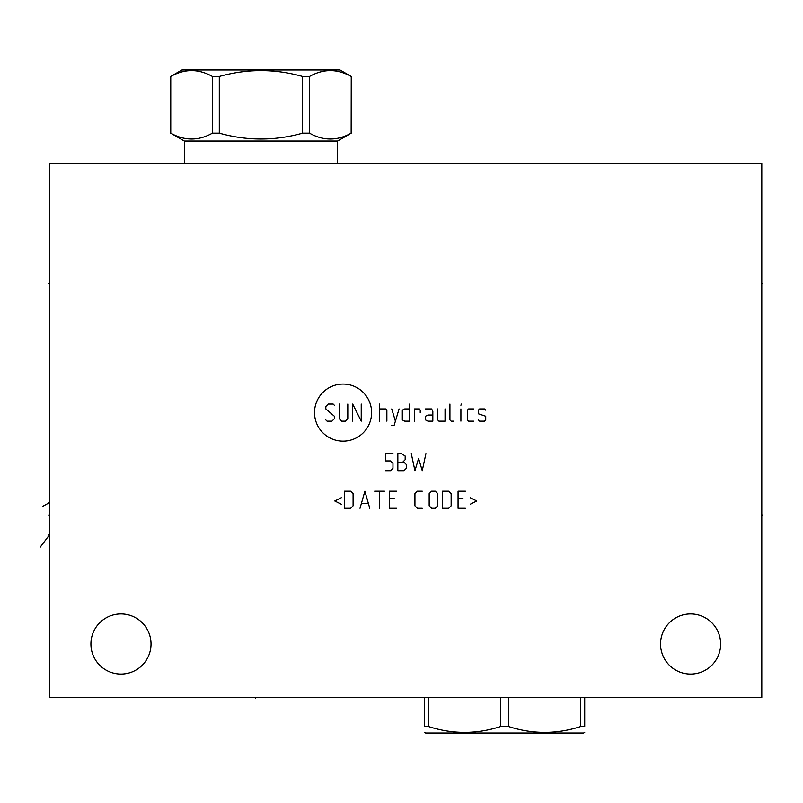 <?xml version="1.0" encoding="UTF-8"?>
<svg xmlns="http://www.w3.org/2000/svg" width="803" height="803" viewBox="0 0 803 803"><rect width="100%" height="100%" fill="white"/><g stroke="black" fill="none" stroke-linecap="round" stroke-linejoin="round"><path stroke-width="1.2" d="M761.796 163.4L49.766 163.4L49.766 697.416L761.796 697.416L761.796 163.4M690.59 613.964A30.052 30.052 0 0 0 660.548 644.016A30.052 30.052 0 0 0 690.59 674.058A30.052 30.052 0 0 0 720.642 644.016A30.052 30.052 0 0 0 690.59 613.964M120.972 613.964A30.052 30.052 0 0 0 90.92 644.016A30.052 30.052 0 0 0 120.972 674.058A30.052 30.052 0 0 0 151.024 644.016A30.052 30.052 0 0 0 120.972 613.964M351.152 133.147L351.242 76.476L339.99 69.981L181.92 69.981L170.668 76.476L170.668 133.147L184.339 141.037L170.758 133.147C184.64 140.957 198.532 140.957 212.414 133.147L219.299 133.147C247.073 140.957 274.837 140.957 302.611 133.147L309.496 133.147C323.378 140.957 337.27 140.957 351.152 133.147L337.571 141.037L337.571 163.4M184.339 163.4L184.339 141.037L337.571 141.037L351.242 133.147L351.242 76.476L339.99 69.981M181.92 69.981L170.758 76.476C184.64 68.667 198.532 68.667 212.414 76.476L219.299 76.476C247.073 68.667 274.837 68.667 302.611 76.476L309.496 76.476C323.378 68.667 337.27 68.667 351.152 76.476M170.758 133.147L170.758 76.476M212.414 133.147L212.414 76.476M219.299 133.147L219.299 76.476M302.611 133.147L302.611 76.476M309.496 133.147L309.496 76.476M584.714 726.524C584.714 734.333 584.714 734.333 584.714 726.524C584.714 734.333 584.714 734.333 584.714 726.524L584.714 697.416L584.714 726.524C584.714 734.333 584.714 734.333 584.714 726.524C584.714 734.333 584.714 734.333 584.714 726.524L580.74 726.524C556.69 734.333 532.64 734.333 508.58 726.524L500.64 726.524C476.58 734.333 452.531 734.333 428.481 726.524L424.506 726.524C424.506 734.333 424.506 734.333 424.506 726.524C424.506 734.333 424.506 734.333 424.506 726.524C424.506 734.333 424.506 734.333 424.506 726.524C424.506 734.333 424.506 734.333 424.506 726.524L424.506 697.416M584.714 732.406L583.64 733.019L425.58 733.019L424.506 732.406M500.64 697.416L500.64 726.524M428.481 697.416L428.481 726.524M508.58 697.416L508.58 726.524M580.74 697.416L580.74 726.524M49.766 283.589L48.712 283.589L49.766 283.589M49.766 514.994L48.712 514.994L49.766 514.994M40.15 547.265L49.766 534.507L48.712 534.507M42.93 506.241L49.766 502.467L48.712 502.467M343.062 441.148A28.537 28.537 0 0 0 371.608 412.612A28.537 28.537 0 0 0 343.062 384.065A28.537 28.537 0 0 0 314.525 412.612A28.537 28.537 0 0 0 343.062 441.148M334.379 405.284L333.155 404.06L328.276 404.06L325.827 406.509L325.827 408.948L334.379 416.265L334.379 418.714L331.93 421.153L327.052 421.153L325.827 419.929M347.799 404.06L347.799 418.714L345.36 421.153L341.697 421.153L339.257 418.714L339.257 404.06M361.23 404.06L361.23 421.153L352.688 404.06L352.688 421.153M379.538 421.153L379.538 404.06M386.865 421.153L386.865 410.162L385.641 408.948L379.538 408.948M391.744 425.219L394.183 425.219L399.071 408.948M391.744 408.948L395.407 421.153M409.65 408.948L404.762 408.948L402.323 410.162L402.323 419.929L404.762 421.153L409.65 421.153L409.65 404.06M420.23 412.612L420.23 410.162L419.407 408.948L414.529 408.948L414.529 421.153M432.837 415.051L427.959 415.051L425.51 416.265L425.51 419.929L427.959 421.153L432.837 421.153L432.837 411.387L431.623 408.948L425.51 408.948M437.725 408.948L437.725 419.929L438.94 421.153L445.043 421.153L445.043 408.948M449.931 404.06L449.931 419.929L451.145 421.153L453.585 421.153M460.912 421.153L460.912 408.948M460.912 405.284L461.323 404.06L460.912 405.284M473.529 408.948L468.641 408.948L467.426 410.162L467.426 419.929L468.641 421.153L473.529 421.153M478.407 419.929L479.632 421.153L484.51 421.153L485.735 419.929L485.735 416.265L478.407 413.826L478.407 410.162L479.632 408.948L484.51 408.948L485.735 410.162M385.641 470.709L390.519 470.709L392.968 468.269L392.968 463.381L390.519 460.942L385.641 460.942L385.641 453.625L392.968 453.625M397.846 462.167L402.735 462.167L405.174 459.728L405.174 456.064L401.51 453.625L397.846 453.625L397.846 470.709L403.949 470.709L406.388 468.269L406.388 464.606L403.949 462.167L402.735 462.167M411.277 453.625L414.94 470.709L418.594 458.503L422.258 470.709L425.921 453.625M341.295 497.73L334.781 500.982L341.295 504.234M344.547 508.299L350.65 508.299L353.089 505.86L353.089 493.654L350.65 491.215L344.547 491.215L344.547 508.299M369.771 508.299L364.893 491.215L360.005 508.299M361.631 503.421L368.145 503.421M379.538 508.299L379.538 491.215M374.66 491.215L384.416 491.215M396.622 491.215L389.304 491.215L389.304 508.299L396.622 508.299M394.183 498.543L389.304 498.543M422.258 491.215L417.379 491.215L414.94 493.654L414.94 505.86L417.379 508.299L422.258 508.299M429.173 505.86L431.623 508.299L435.276 508.299L437.725 505.86L437.725 493.654L435.276 491.215L431.623 491.215L429.173 493.654L429.173 505.86M442.604 508.299L448.706 508.299L451.145 505.86L451.145 493.654L448.706 491.215L442.604 491.215L442.604 508.299M465.389 491.215L458.061 491.215L458.061 508.299L465.389 508.299M462.95 498.543L458.061 498.543M470.267 504.234L476.781 500.982L470.267 497.73M761.796 514.994L762.85 514.994L761.796 514.994M761.796 283.589L762.85 283.589L761.796 283.589M255.404 697.416L255.404 698.469L255.404 697.416"/></g></svg>
